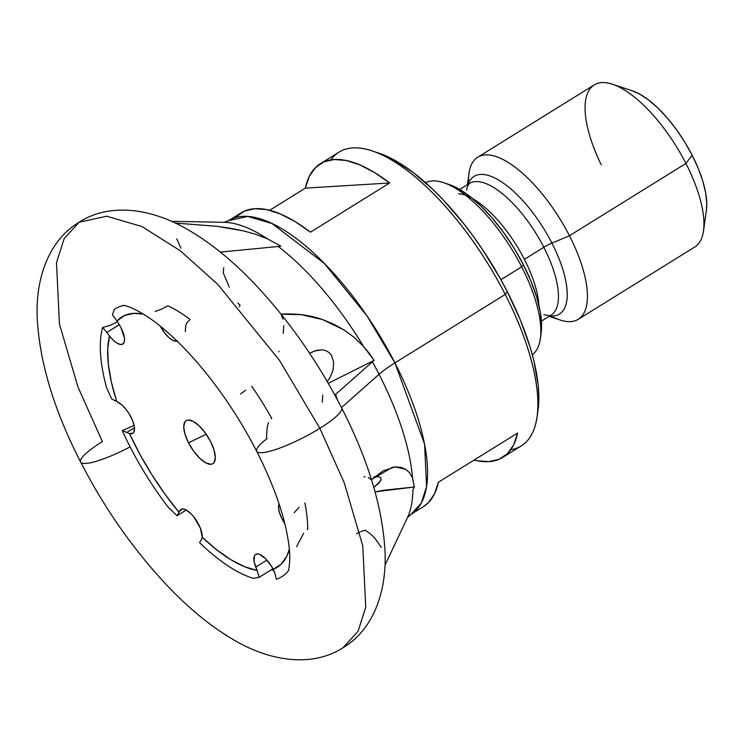 <?xml version="1.0" encoding="UTF-8"?>
<svg xmlns="http://www.w3.org/2000/svg" width="744" height="744" viewBox="0 0 744 744"><rect width="100%" height="100%" fill="white"/><g stroke="black" fill="none" stroke-linecap="round" stroke-linejoin="round"><path stroke-width="1.12" d="M80.566 461.894A47.681 9.068 -27.1 0 0 130.116 446.874A157.709 61.743 58.2 0 0 168.367 507.389L177.053 515.731L168.367 507.389A157.709 61.743 58.2 0 1 130.116 446.874A47.681 9.068 152.9 0 1 80.566 461.894A47.681 9.068 152.9 0 1 102.365 441.573L77.98 387.075L59.446 324.021L56.488 262.669L64.216 238.48L79.106 222.251L106.718 216.216L141.844 226.483L180.225 250.728L217.685 284.31L279.456 360.329L319.864 428.321A47.681 9.068 152.9 0 1 256.596 451.069A47.681 9.068 152.9 0 1 267.143 438.523A157.709 61.743 58.2 0 0 266.492 437.249L267.17 427.316L268.454 422.546M256.596 451.069A47.681 9.068 -27.1 0 0 319.864 428.321L344.249 482.828L362.784 545.873L365.741 607.225L358.013 631.424L343.124 647.643L358.013 631.424L365.741 607.225L362.784 545.873L344.249 482.828L319.864 428.321L279.456 360.329L217.685 284.31L180.225 250.728L141.844 226.483L106.718 216.216L79.106 222.251C50.081 239.531 35.396 276.052 37.2 318.19C39.581 362.291 54.052 410.242 80.631 462.033C103.76 506.897 131.437 546.821 163.671 581.817C187.637 607.755 212.105 627.75 237.066 641.802C275.699 663.434 315.53 665.75 343.124 647.643C372.149 630.363 386.834 593.851 385.029 551.704C382.649 507.603 368.178 459.653 341.598 407.861A47.681 9.068 152.9 0 1 319.864 428.321A47.681 9.068 -27.1 0 0 341.598 407.87C318.041 362.179 289.816 321.678 256.931 286.338C233.56 261.321 209.724 241.958 185.423 228.241C147.033 206.655 107.127 203.949 79.106 222.251M288.272 570.89A157.709 61.743 58.2 0 1 276.322 579.223L274.862 573.224L276.322 579.223A157.709 61.743 58.2 0 0 288.272 570.89M273.671 570.155A154.957 60.664 58.2 0 1 271.29 569.802L272.964 568.76L271.29 569.802A154.957 60.664 -121.8 0 0 273.671 570.155M253.267 578.358A157.709 61.743 58.2 0 1 199.513 542.59L201.531 539.53L199.513 542.59A157.709 61.743 58.2 0 0 253.267 578.358L259.219 577.298L270.807 570.099L259.219 577.298L253.267 578.358M130.116 446.874A157.709 61.743 58.2 0 1 122.304 430.655L134.115 425.354L122.304 430.655L126.824 432.487L134.478 427.735L126.824 432.487L122.304 430.655A157.709 61.743 58.2 0 0 130.116 446.874M106.615 387.819A157.709 61.743 58.2 0 1 102.663 327.453L109.982 325.481L117.394 321.733L109.982 325.481L102.663 327.453L106.829 332.456L119.273 324.728L106.829 332.456L102.663 327.453A157.709 61.743 58.2 0 0 106.615 387.819L111.777 399.044L106.615 387.819M123.541 305.477A157.709 61.743 58.2 0 0 114.371 309.42L112.4 314.833L114.371 309.42A157.709 61.743 58.2 0 1 123.253 305.542M271.262 418.658L271.746 418.361A154.957 60.664 -121.8 0 0 251.714 386.276M185.303 331.564L185.702 325.76L186.865 322.719L190.101 319.464A154.957 60.664 -121.8 0 0 167.884 305.738L161.485 309.16L155.171 311.448M448.855 184.419L457.56 188.241L468.804 195.598L480.531 205.707L492.286 218.178L503.632 232.537L514.123 248.226L523.348 264.641L521.693 266.826A101.333 39.674 58.2 0 1 540.376 338.52A101.333 39.674 58.2 0 1 532.332 354.758A101.333 39.674 -121.8 0 0 521.693 266.826L500.926 279.716L521.693 266.826L523.348 264.641A96.562 37.804 -121.8 0 0 448.985 184.465L443.657 182.689A101.333 39.674 58.2 0 1 521.693 266.826A101.333 39.674 -121.8 0 0 425.531 182.689A101.333 39.674 58.2 0 1 443.657 182.689M472.598 198.611A77.488 30.337 58.2 0 1 524.39 259.358L543.827 247.287A77.488 30.337 -121.8 0 0 469.297 183.508L459.708 189.46M549.853 315.819A77.488 30.337 -121.8 0 0 543.827 247.287A11.923 2.269 152.9 0 1 551.936 243.111A80.984 31.704 58.2 0 1 562.78 311.085M468.069 184.27A80.984 31.704 58.2 0 1 551.936 243.111L569.439 235.746A95.371 37.34 -121.8 0 0 508.273 162.518A95.371 37.34 -121.8 0 0 468.99 173.315L467.399 184.679M601.217 164.768A95.371 37.34 58.2 0 1 612.498 84.249A95.371 37.34 58.2 0 1 685.94 163.438L569.439 235.746L685.94 163.438A95.371 37.34 -121.8 0 0 594.214 84.928L477.713 157.235A95.371 37.34 58.2 0 1 569.439 235.746A95.371 37.34 58.2 0 1 578.302 319.297A95.371 37.34 58.2 0 1 550.374 315.586A95.371 37.34 -121.8 0 0 551.202 316.051M468.599 182.968A95.371 37.34 58.2 0 1 477.713 157.235M632.372 90.861L639.356 93.93L648.377 99.835L657.789 107.945L667.229 117.952L676.333 129.475L684.75 142.058L692.153 155.236L685.94 163.438L692.153 155.236A77.488 30.337 -121.8 0 0 632.474 90.889L612.498 84.249M188.52 442.81L206.2 434.245L188.52 442.81L185.024 434.291L183.731 426.963L184.847 421.941L186.27 420.555L188.195 419.997L193.273 421.43L199.299 426.014L205.353 433.055L210.533 441.471A25.333 9.914 58.2 0 1 214.542 461.726A25.333 9.914 58.2 0 1 188.52 442.81A25.333 9.914 58.2 0 1 188.641 419.988A25.333 9.914 58.2 0 1 210.533 441.471L214.03 449.999L215.314 457.328L214.207 462.34L212.784 463.726L210.859 464.284L205.781 462.852L199.755 458.276L193.691 451.236L188.52 442.81M368.382 477.471L371.247 479.768L383.244 470.794L395.176 466.944L400.728 467.288L405.62 469.241L409.628 472.803L412.529 478.001A179.248 70.178 -121.8 0 0 379.059 374.297A47.681 9.068 152.9 0 1 394.925 362.895L367.024 315.949L324.365 263.45L271.997 223.525L247.743 216.43L228.668 220.605A172.859 67.676 58.2 0 1 394.925 362.895L505.232 294.438A172.859 67.676 -121.8 0 0 338.985 152.139L320.348 163.708A172.859 67.676 58.2 0 1 389.67 182.987L310.453 232.156A172.859 67.676 -121.8 0 0 241.121 212.877A172.859 67.676 -121.8 0 0 235.43 217.601M236.322 216.671L244.674 211.026L254.969 208.673L266.975 209.668L280.423 213.993L295.024 221.535L310.453 232.156L389.67 182.987L305.366 188.12L309.327 176.328L315.549 167.502L323.9 161.857L334.186 159.504L346.192 160.499L359.65 164.815L374.251 172.366L389.67 182.987L305.366 188.12L269.644 210.292L305.366 188.12A172.859 67.676 58.2 0 1 320.348 163.708M378.677 153.097L393.585 159.662L413.022 172.376L433.287 189.85L443.498 200.164L463.559 223.46L473.221 236.211L482.512 249.547L499.643 277.419L507.306 291.704L505.232 294.438L507.306 291.704A166.898 65.342 -121.8 0 0 378.77 153.125L372.112 150.911A172.859 67.676 58.2 0 1 505.232 294.438A172.859 67.676 58.2 0 1 537.103 416.742A172.859 67.676 58.2 0 1 510.775 449.72M330.866 159.867A172.859 67.676 58.2 0 1 372.112 150.911M406.931 518.68A179.248 70.178 -121.8 0 0 412.939 489.608L414.343 487.004L412.529 478.001A179.248 70.178 -121.8 0 0 379.059 374.297L341.459 407.582L379.059 374.297A179.248 70.178 -121.8 0 0 372.409 361.817L374.13 360.347L369.089 353.093L363.481 346.388L354.07 337.32L343.951 329.89L322.375 319.492C309.727 315.038 295.954 313.28 281.046 314.219L283.027 319.12M502.656 457.448L521.293 445.879A172.859 67.676 -121.8 0 0 505.232 294.438L394.925 362.895L424.564 444.075L426.61 486.436L421.271 503.149L410.986 514.346L423.429 506.618A172.859 67.676 -121.8 0 0 438.411 482.205L517.629 433.036A172.859 67.676 58.2 0 1 502.656 457.448A172.859 67.676 58.2 0 1 474.133 460.034M255.313 554.615L257.963 553.964L259.675 554.438L265.673 558.781L271.597 566.389L274.862 573.224L273.243 569.29L281.074 564.324L286.793 556.205L289.342 549.23A147.34 57.688 -121.8 0 1 273.243 569.29A18.479 7.235 58.2 0 0 255.629 554.382L255.657 554.373M254.467 555.712L254.123 561.608L257.08 570.416L255.741 567.04L266.919 560.092L255.741 567.04A18.479 7.235 58.2 0 1 255.629 554.382M179.825 510.765A18.479 7.235 58.2 0 1 181.006 509.398A18.479 7.235 58.2 0 1 198.778 524.613A18.479 7.235 58.2 0 1 202.238 537.261L201.531 539.53L202.238 537.261L217.006 550.03L231.31 559.962L244.795 566.826L257.08 570.416L259.219 577.298L257.08 570.416A147.34 57.688 -121.8 0 1 202.238 537.261L200.396 528.156L193.784 516.857L190.91 513.648L185.321 509.566L182.95 508.952L181.08 509.352L179.044 512.346L179.825 510.765L182.754 508.943L179.825 510.765M119.049 402.867A18.479 7.235 58.2 0 1 131.037 417.142A18.479 7.235 58.2 0 1 132.757 433.324A18.479 7.235 58.2 0 1 129.428 433.529L126.824 432.487L129.428 433.529L139.835 454.221L151.785 474.598L164.973 494.146L179.044 512.346L177.053 515.731L186.251 510.031L177.053 515.731L179.044 512.346A147.34 57.688 -121.8 0 1 129.428 433.529L132.925 433.222L133.976 431.901L134.432 427.242L132.665 420.713L128.442 412.688L125.41 408.623L122.202 405.257L116.743 401.462L119.049 402.867M117.059 343.17L120.379 344.472L122.881 343.97L124.285 341.738L124.434 338.009L121.04 327.872A18.479 7.235 58.2 0 0 119.04 324.356L116.948 321.017L124.397 315.586L133.762 313.363L143.425 314.135A147.34 57.688 -121.8 0 0 116.948 321.017L119.04 324.356A18.479 7.235 58.2 0 1 121.04 327.872A18.479 7.235 58.2 0 1 122.751 344.063A18.479 7.235 58.2 0 1 109.48 335.953L106.829 332.456L109.48 335.953L107.722 349.103L108.373 364.681L111.405 382.295L116.743 401.462L111.777 399.044L116.743 401.462A147.34 57.688 -121.8 0 1 109.48 335.953L113.283 340.222M239.326 306.723L240.061 305.17A174.775 68.429 -121.8 0 0 237.894 303.096M303.636 533.29L296.614 546.635M334.502 394.459L335.646 394.385L337.562 400.179L335.646 394.385L372.409 361.817L335.646 394.385L334.502 394.459M220.949 252.588L221.954 253.406L220.894 252.049L278.256 246.497L220.894 252.049M176.691 238.75L180.987 248.254M281.046 314.219L300.976 314.638L322.375 319.492L333.321 323.975L343.951 329.89L354.07 337.32L363.481 346.388A179.248 70.178 -121.8 0 0 278.256 246.497L280.813 246.143L267.468 238.833A179.248 70.178 -121.8 0 0 224.204 222.317L171.585 221.321M255.908 234.36L243.586 230.9L217.164 226.325L175.361 223.061L217.164 226.325L230.621 228.278L243.586 230.9L255.908 234.36L267.468 238.833A179.248 70.178 -121.8 0 0 223.963 222.317M177.063 341.096A18.479 7.235 58.2 0 1 160.286 326.179L164.619 332.884L168.749 337.395L172.775 340.315L176.189 341.245L177.509 340.919M365.072 476.755L363.946 476.718M377.106 476.56L373.962 476.699L379.328 476.904L380.77 477.788L381.17 479.136L379.263 482.689L373.823 487.506L380.603 480.81L381.17 479.136L380.77 477.788L379.328 476.904M385.001 565.189L407.461 517.582A179.248 70.178 -121.8 0 0 412.939 489.608L414.343 487.004L384.043 490.203L375.069 491.886L414.343 487.004L412.529 478.001L409.628 472.803L405.62 469.241L395.176 466.944L392.218 467.372L371.423 479.601M360.756 531.597L365.239 530.202L370.279 533.82L374.706 537.959L381.374 547.463M307.253 529.616L307.728 529.319A154.957 60.664 -121.8 0 0 304.873 502.953M284.794 523.544A18.479 7.235 58.2 0 1 279.074 503.986M294.196 512.635L299.014 507.352M283.752 325.639L283.269 333.396M279.028 351.196L278.814 351.838M309.653 353.344L314.898 350.87L322.403 349.829L326.002 350.684L329.118 352.572L331.471 355.316L333.684 362.272L333.079 369.842L330.262 377.078L327.211 381.551L330.262 377.078L333.079 369.842L333.684 362.272L331.471 355.316L329.118 352.572L326.002 350.684L322.403 349.829L316.758 350.312L311.336 352.442M407.405 517.703L410.986 514.346A172.859 67.676 58.2 0 0 394.925 362.895A47.681 9.068 -27.1 0 0 379.059 374.297A179.248 70.178 -121.8 0 0 372.409 361.817L374.13 360.347L328.243 383.327L374.13 360.347L363.481 346.388A179.248 70.178 -121.8 0 0 278.256 246.497L280.813 246.143L267.468 238.833M240.498 393.948L245.706 390.182M116.948 321.017L112.4 314.833L116.948 321.017M284.943 523.767L281.604 518.019L279.353 512.3L278.498 507.371L279.139 503.855M537.103 416.742L538.07 409.786A166.898 65.342 -121.8 0 0 507.306 291.704L520.475 320.246L530.351 347.857L533.932 360.979L538.2 385.243L538.851 396.134L538.061 409.898M423.28 506.711L428.228 502.823L434.45 494.007L438.411 482.205L517.629 433.036L513.676 444.838L507.445 453.654L499.103 459.299L488.808 461.652L476.802 460.657M322.757 395.176L322.301 402.216M223.777 267.663L223.228 272.816L229.282 287.175M578.302 319.297L694.803 246.989A95.371 37.34 -121.8 0 0 685.94 163.438A95.371 37.34 58.2 0 1 703.526 230.91L706.437 210.059A77.488 30.337 -121.8 0 0 692.153 155.236L698.272 168.479L702.857 181.303L705.731 193.198L706.8 203.717L706.419 210.227M549.128 316.358L560.018 319.976A95.371 37.34 -121.8 0 0 569.439 235.746L551.936 243.111A80.984 31.704 58.2 0 1 549.788 315.949M468.004 184.428A80.984 31.704 58.2 0 1 551.936 243.111A11.923 2.269 -27.1 0 0 543.827 247.287A77.488 30.337 -121.8 0 0 470.478 182.866M543.938 314.628C548.691 315.735 551.053 315.921 551.025 315.177A77.488 30.337 -121.8 0 0 543.827 247.287L524.39 259.358A77.488 30.337 58.2 0 1 538.944 305.524M458.611 193.719A77.488 30.337 58.2 0 1 524.39 259.358M540.376 338.52L541.148 332.959A96.562 37.804 -121.8 0 0 523.348 264.641L530.974 281.148L536.684 297.126L540.274 311.959L541.604 325.063L541.121 333.163M359.761 532.072L356.618 533.829M123.178 305.449C122.146 304.547 139.295 307.877 164.833 329.955C176.04 339.497 187.488 351.112 199.197 364.811C221.182 390.758 240.349 419.597 256.699 451.31C270.602 478.745 280.218 503.874 285.547 526.687C288.672 540.646 290.076 551.816 289.751 560.176C289.165 567.57 288.626 571.243 288.133 571.225M224.084 222.317L228.668 220.605L241.121 212.877M466.646 190.101C466.627 188.595 467.446 186.446 469.092 183.656L469.297 183.508M541.437 321.138L551.025 315.177"/></g></svg>
